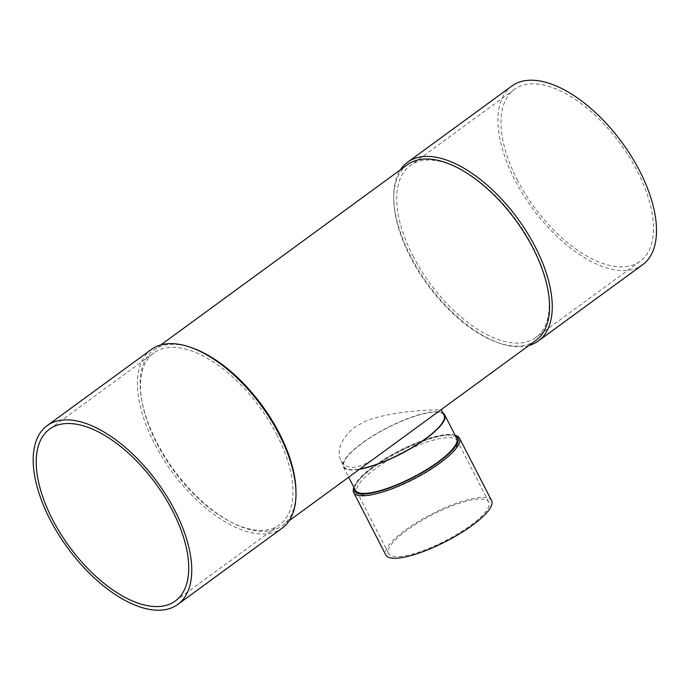<?xml version="1.0" encoding="UTF-8"?>
<svg xmlns="http://www.w3.org/2000/svg" width="691" height="691" viewBox="0 0 691 691"><rect width="100%" height="100%" fill="white"/><g stroke="black" fill="none" stroke-linecap="round" stroke-linejoin="round"><path stroke-width="0.52" stroke-dasharray="3.46 2.59" d="M491.603 500.647A59.469 15.409 -27.2 0 0 431.659 514.121A59.469 15.409 -27.2 0 0 385.811 555.02M399.389 556.566A56.308 14.589 -27.2 0 0 458.643 533.383A56.308 14.589 -27.2 0 0 488.787 502.089A56.308 14.589 -27.2 0 0 432.039 514.855A56.308 14.589 -27.2 0 0 388.627 553.569A56.308 14.589 -27.2 0 0 399.389 556.566M455.654 435.46A59.469 15.409 -27.2 0 0 373.071 467.747A59.469 15.409 -27.2 0 0 353.74 487.837M455.239 435.434A58.208 15.081 -27.2 0 0 454.047 435.01A58.208 15.081 -27.2 0 0 373.226 466.615A58.208 15.081 -27.2 0 0 354.302 486.274A58.208 15.081 -27.2 0 0 353.947 487.483M535.853 340.413A108.824 54.632 53.8 0 1 498.323 342.805A108.824 54.632 53.8 0 1 410.324 256.983A108.824 54.632 53.8 0 1 393.758 199.725A108.824 54.632 53.8 0 1 407.44 164.691M191.39 347.616A108.824 54.632 -126.2 0 0 153.851 350.009A108.824 54.632 -126.2 0 0 156.745 442.3A108.824 54.632 -126.2 0 0 282.274 525.73A108.824 54.632 -126.2 0 0 295.955 490.705M377.01 456.501C359.363 469.284 347.374 470.778 341.043 460.992C336.267 450.705 340.663 439.545 354.233 427.504L365.565 421.147C397.334 408.925 442.819 410.186 441.212 409.513L441.117 409.651M444.097 415.136A56.308 14.589 -27.2 0 0 412.743 416.949A56.308 14.589 -27.2 0 0 362.283 443.164A56.308 14.589 -27.2 0 0 343.937 466.606A56.308 14.589 -27.2 0 0 360.02 468.913M456.673 438.215A56.938 14.753 -27.2 0 0 424.965 440.046A56.938 14.753 -27.2 0 0 373.943 466.563A56.938 14.753 -27.2 0 0 355.381 490.273M443.095 413.183A56.938 14.753 -27.2 0 0 361.929 443.19A56.938 14.753 -27.2 0 0 343.367 466.9A56.938 14.753 -27.2 0 0 354.258 469.932A56.938 14.753 -27.2 0 0 359.579 469.241M276.737 434.509A106.483 53.457 53.8 0 1 279.57 524.815A106.483 53.457 53.8 0 1 173.579 470.381A106.483 53.457 53.8 0 1 153.912 352.868A106.483 53.457 53.8 0 1 276.737 434.509M412.968 255.92A106.483 53.457 -126.2 0 0 535.801 337.554A106.483 53.457 -126.2 0 0 516.134 220.04A106.483 53.457 -126.2 0 0 410.143 165.615A106.483 53.457 -126.2 0 0 412.968 255.92M517.231 179.729A106.483 53.457 -126.2 0 0 640.056 261.362A106.483 53.457 -126.2 0 0 620.388 143.849A106.483 53.457 -126.2 0 0 514.398 89.424A106.483 53.457 -126.2 0 0 517.231 179.729M511.901 85.995A110.724 55.582 -126.2 0 0 514.838 179.902A110.724 55.582 -126.2 0 0 642.561 264.783M151.407 349.447A110.724 55.582 -126.2 0 0 154.343 443.346A110.724 55.582 -126.2 0 0 282.066 528.235M528.909 345.491A110.724 55.582 53.8 0 1 500.111 343.418A110.724 55.582 53.8 0 1 393.723 197.833A110.724 55.582 53.8 0 1 400.486 169.77M367.828 495.153A56.308 14.589 -27.2 0 0 427.081 471.962A56.308 14.589 -27.2 0 0 457.226 440.677A56.308 14.589 -27.2 0 0 400.478 453.434A56.308 14.589 -27.2 0 0 357.057 492.156A56.308 14.589 -27.2 0 0 367.828 495.153M354.302 486.274L353.904 487.388M454.047 435.01L455.188 435.33M282.274 525.73L289.218 520.66M153.851 350.009L160.804 344.939M341.043 460.992L343.937 466.606M343.367 466.9L348.67 477.213M175.307 601.006L279.57 524.815M49.648 429.068L153.912 352.868M514.398 89.424L410.143 165.615M640.056 261.362L535.801 337.554M498.323 342.805L500.111 343.418M393.758 199.725L393.723 197.833M488.787 502.089L457.226 440.677M388.627 553.569L357.057 492.156"/><path stroke-width="1.04" d="M353.904 487.388L353.74 487.837A59.469 15.409 -27.2 0 0 353.688 492.51L385.811 555.02A59.469 15.409 -27.2 0 0 397.178 558.181A59.469 15.409 -27.2 0 0 459.765 533.694A59.469 15.409 -27.2 0 0 491.603 500.647L459.48 438.146A59.469 15.409 -27.2 0 0 455.654 435.46L455.188 435.33M353.688 492.51A59.469 15.409 -27.2 0 0 365.055 495.68A59.469 15.409 -27.2 0 0 427.643 471.184A59.469 15.409 -27.2 0 0 459.48 438.146M353.947 487.483A58.208 15.081 -27.2 0 0 412.924 477.654A58.208 15.081 -27.2 0 0 455.239 435.434M160.804 344.939L407.44 164.691A108.824 54.632 53.8 0 1 532.968 248.121A108.824 54.632 53.8 0 1 535.853 340.413L289.218 520.66M177.812 604.426L282.066 528.235A110.724 55.582 -126.2 0 0 295.99 492.597L295.955 490.705A108.824 54.632 -126.2 0 0 191.39 347.616L189.593 347.012A110.724 55.582 -126.2 0 0 151.407 349.447L47.152 425.639A110.724 55.582 53.8 0 1 174.866 510.528A110.724 55.582 53.8 0 1 177.812 604.426A110.724 55.582 53.8 0 1 67.597 547.833A110.724 55.582 53.8 0 1 47.152 425.639M360.02 468.913A56.308 14.589 -27.2 0 0 417.459 444.227A56.308 14.589 -27.2 0 0 444.097 415.136L441.238 409.564M348.67 477.213L355.381 490.273A56.938 14.753 -27.2 0 0 412.769 477.369A56.938 14.753 -27.2 0 0 456.673 438.215L444.658 414.842A56.938 14.753 -27.2 0 0 443.095 413.183M359.579 469.241A56.938 14.753 -27.2 0 0 417.684 444.296A56.938 14.753 -27.2 0 0 444.658 414.842M172.482 510.701A106.483 53.457 53.8 0 1 175.307 601.006A106.483 53.457 53.8 0 1 69.316 546.581A106.483 53.457 53.8 0 1 49.648 429.068A106.483 53.457 53.8 0 1 172.482 510.701M538.298 340.983L642.561 264.783A110.724 55.582 -126.2 0 0 639.624 170.884A110.724 55.582 -126.2 0 0 511.901 85.995L407.638 162.195A110.724 55.582 53.8 0 1 535.361 247.076A110.724 55.582 53.8 0 1 538.298 340.983A110.724 55.582 53.8 0 1 528.909 345.491M295.99 492.597A110.724 55.582 -126.2 0 0 279.129 434.337A110.724 55.582 -126.2 0 0 189.593 347.012M400.486 169.77A110.724 55.582 53.8 0 1 407.638 162.195"/></g></svg>

